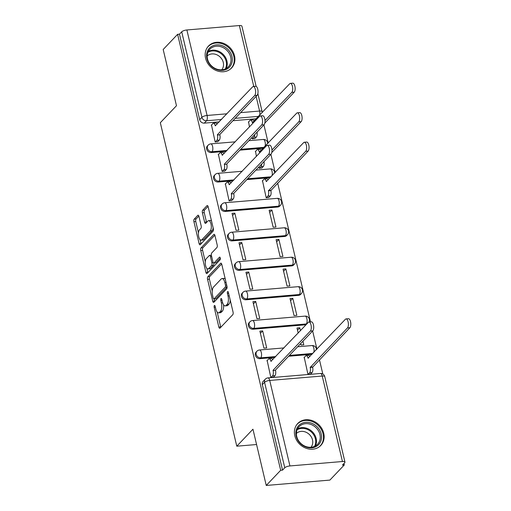 <?xml version="1.0" encoding="UTF-8"?>
<svg xmlns="http://www.w3.org/2000/svg" width="511" height="511" viewBox="0 0 511 511"><rect width="100%" height="100%" fill="white"/><g stroke="black" fill="none" stroke-linecap="round" stroke-linejoin="round"><path stroke-width="0.77" d="M214.371 305.527A1.405 0.575 -94.8 0 0 214.179 307.347L218.829 327.034A2.006 0.824 -94.8 0 0 219.711 328.279A2.006 0.824 -94.8 0 0 219.979 328.139L232.786 314.68A2.006 0.824 -94.8 0 0 233.061 312.08L228.404 292.394A1.405 0.575 -94.8 0 0 227.791 291.526A1.405 0.575 -94.8 0 0 227.599 291.621A1.405 0.575 -94.8 0 0 227.414 293.442L228.015 295.99A6.413 2.625 -94.8 0 1 227.14 304.313L226.073 305.431A6.413 2.625 -94.8 0 1 225.204 305.891A6.413 2.625 -94.8 0 1 222.394 301.899L221.787 299.35A1.405 0.575 -94.8 0 0 221.174 298.475A1.405 0.575 -94.8 0 0 220.988 298.577A1.405 0.575 -94.8 0 0 220.797 300.398L221.397 302.946A6.413 2.625 -94.8 0 1 220.522 311.263L219.455 312.387A6.413 2.625 -94.8 0 1 218.587 312.847A6.413 2.625 -94.8 0 1 215.776 308.848L215.169 306.3A1.405 0.575 -94.8 0 0 214.556 305.431A1.405 0.575 -94.8 0 0 214.371 305.527M225.159 211.452L277.665 207.032A4.082 3.5 43.6 0 0 279.728 206.067L280.526 205.23A4.082 3.5 -136.4 0 1 278.463 206.195L225.958 210.615A4.082 3.5 -136.4 0 1 221.838 208.341A4.082 3.5 -136.4 0 1 222.106 204.023L221.314 204.86A4.082 3.5 43.6 0 0 221.039 209.178A4.082 3.5 43.6 0 0 225.159 211.452L225.958 210.615A4.082 1.674 85.2 0 0 226.514 205.313A4.082 1.674 85.2 0 0 224.725 202.771A4.082 4.082 0 0 0 222.106 204.023M232.122 240.892L284.627 236.472A4.082 3.5 43.6 0 0 286.69 235.514L287.489 234.677A4.082 3.5 -136.4 0 1 285.419 235.635L232.92 240.055A4.082 3.5 -136.4 0 1 228.794 237.781A4.082 3.5 -136.4 0 1 229.069 233.47L228.27 234.306A4.082 3.5 43.6 0 0 227.995 238.624A4.082 3.5 43.6 0 0 232.122 240.892L232.92 240.055A4.082 1.674 85.2 0 0 233.476 234.76A4.082 1.674 85.2 0 0 231.681 232.211A4.082 4.082 0 0 0 229.069 233.47M239.078 270.338L291.583 265.912A4.082 3.5 43.6 0 0 293.646 264.954L294.445 264.117A4.082 3.5 -136.4 0 1 292.381 265.075L239.876 269.495A4.082 3.5 -136.4 0 1 235.756 267.227A4.082 3.5 -136.4 0 1 236.031 262.91L235.232 263.746A4.082 3.5 43.6 0 0 234.958 268.064A4.082 3.5 43.6 0 0 239.078 270.338L239.876 269.495A4.082 1.674 85.2 0 0 240.438 264.2A4.082 1.674 85.2 0 0 238.643 261.658A4.082 4.082 0 0 0 236.031 262.91M246.04 299.778L298.545 295.358A4.082 3.5 43.6 0 0 300.609 294.393L301.407 293.557A4.082 3.5 -136.4 0 1 299.344 294.521L246.839 298.941A4.082 3.5 -136.4 0 1 242.712 296.667A4.082 3.5 -136.4 0 1 242.987 292.349L242.188 293.186A4.082 3.5 43.6 0 0 241.92 297.504A4.082 3.5 43.6 0 0 246.04 299.778L246.839 298.941A4.082 1.674 85.2 0 0 247.394 293.64A4.082 1.674 85.2 0 0 245.606 291.098A4.082 4.082 0 0 0 242.987 292.349M306.907 323.853A4.082 3.5 -136.4 0 1 306.3 323.961L253.795 328.381A4.082 3.5 -136.4 0 1 249.675 326.107A4.082 3.5 -136.4 0 1 249.949 321.796L249.151 322.633A4.082 3.5 43.6 0 0 248.876 326.951A4.082 3.5 43.6 0 0 253.002 329.218L305.501 324.798A4.082 3.5 43.6 0 0 306.115 324.696M294.802 435.691A15.924 13.644 43.6 0 0 305.961 448.204A15.924 13.644 43.6 0 0 320.806 445.451A15.924 13.644 43.6 0 0 323.744 433.258A15.924 13.644 43.6 0 0 312.579 420.745A15.924 13.644 43.6 0 0 297.741 423.498A15.924 13.644 43.6 0 0 294.802 435.691M205.575 58.235A15.924 13.644 43.6 0 0 216.734 70.748A15.924 13.644 43.6 0 0 231.579 67.989A15.924 13.644 43.6 0 0 234.517 55.795A15.924 13.644 43.6 0 0 223.352 43.282A15.924 13.644 43.6 0 0 208.507 46.035A15.924 13.644 43.6 0 0 205.575 58.235M198.951 216.447A2.006 0.824 -94.8 0 0 198.07 215.195A2.006 0.824 -94.8 0 0 197.802 215.342L194.206 219.117A2.006 0.824 -94.8 0 0 193.931 221.717L199.098 243.575A2.006 0.824 -94.8 0 0 199.98 244.826A2.006 0.824 -94.8 0 0 200.248 244.68L213.061 231.221A2.006 0.824 -94.8 0 0 213.33 228.621L208.162 206.763A2.006 0.824 -94.8 0 0 207.287 205.518A2.006 0.824 -94.8 0 0 207.012 205.658L202.675 210.219A2.006 0.824 -94.8 0 0 202.401 212.819L204.611 222.176A2.006 0.824 -94.8 0 0 205.492 223.422A2.006 0.824 -94.8 0 0 205.761 223.281L207.913 221.02A5.359 2.197 -94.8 0 1 208.635 220.631A5.359 2.197 -94.8 0 1 211.164 224.866A5.359 2.197 -94.8 0 1 210.257 230.927L201.826 239.787A5.359 2.197 -94.8 0 1 201.104 240.176A5.359 2.197 -94.8 0 1 198.575 235.941A5.359 2.197 -94.8 0 1 199.482 229.88L200.887 228.398A2.006 0.824 -94.8 0 0 201.162 225.798L198.951 216.447M289.935 465.943L342.44 461.516A4.082 1.271 166.7 0 1 344.963 462.104A4.082 1.271 166.7 0 1 344.701 462.73L342.453 465.093L344.305 464.933L329.882 480.091L266.244 485.45L252.951 429.208L236.785 446.192L160.32 122.71L176.48 105.726L163.188 49.484L177.611 34.326L280.673 470.292L282.526 470.139L284.774 467.776L264.564 382.279A4.082 3.5 -136.4 0 1 265.318 379.156L263.069 381.513A4.082 3.5 -136.4 0 0 262.315 384.642L264.564 382.279A4.082 1.271 166.7 0 1 269.725 380.446L289.935 465.943A4.082 1.271 166.7 0 0 284.774 467.776M266.244 485.45L280.673 470.292M207.824 276.732A2.006 0.824 -94.8 0 0 207.555 279.332L212.723 301.19A2.006 0.824 -94.8 0 0 213.598 302.435A2.006 0.824 -94.8 0 0 213.873 302.295L226.68 288.836A2.006 0.824 -94.8 0 0 226.954 286.237L221.787 264.379A2.006 0.824 -94.8 0 0 220.905 263.127A2.006 0.824 -94.8 0 0 220.637 263.274L207.824 276.732L209.682 276.572A2.006 0.824 -94.8 0 0 209.408 279.172L212.231 291.104M205.907 272.382L200.746 250.524A2.006 0.824 -94.8 0 1 201.015 247.924L213.822 234.466A2.006 0.824 -94.8 0 1 214.096 234.319A2.006 0.824 -94.8 0 1 214.971 235.571L217.188 244.929A2.006 0.824 -94.8 0 1 216.913 247.528L211.72 252.983A2.006 0.824 -94.8 0 0 211.445 255.583L212.908 261.792A2.006 0.824 -94.8 0 0 213.79 263.037A2.006 0.824 -94.8 0 0 214.058 262.897L219.468 257.212A1.405 0.575 -94.8 0 1 219.66 257.11A1.405 0.575 -94.8 0 1 220.318 258.221A1.405 0.575 -94.8 0 1 220.081 259.805L207.057 273.487A2.006 0.824 -94.8 0 1 206.789 273.634A2.006 0.824 -94.8 0 1 205.907 272.382L207.766 272.229L206.859 268.396M256.413 118.737L232.933 120.711M219.308 121.861L204.279 123.125L206.527 120.762A4.082 3.5 -136.4 0 1 201.928 117.3L181.718 31.81A4.082 1.271 -13.3 0 1 186.879 29.97L239.378 25.55A4.082 1.271 -13.3 0 1 241.901 26.131L256.145 86.391M344.305 464.933L343.967 463.496M322.811 374.007L319.439 359.725M316.941 349.173L312.643 330.994M310.496 321.904L277.677 183.072M275.186 172.52L270.887 154.348M268.224 143.08L263.925 124.901M177.611 34.326L179.47 34.167L181.718 31.81M304.262 357.432L307.967 374.448L310.694 373.975M267.157 360.555L270.862 377.572L273.589 377.099M262.673 330.911L259.888 331.141L263.906 348.125L266.685 347.895L262.673 330.911L260.399 333.3M300.672 343.577L301.011 345.002L303.79 344.772L302.946 341.188M300.449 330.643L299.778 327.781L297.504 330.17M299.778 327.781L296.993 328.017L298.175 333.031M255.711 301.464L252.926 301.701L256.944 318.685L259.729 318.449L255.711 301.464L253.437 303.853M292.816 298.341L290.031 298.577L294.049 315.562L296.834 315.325L292.816 298.341L290.542 300.73M248.748 272.024L245.97 272.261L249.981 289.245L252.766 289.009L248.748 272.024L246.481 274.413M285.853 268.901L283.075 269.131L287.086 286.122L289.871 285.885L285.853 268.901L283.579 271.29M241.792 242.584L239.007 242.814L243.025 259.799L245.804 259.569L241.792 242.584L239.518 244.973M278.897 239.455L276.112 239.691L280.13 256.675L282.909 256.445L278.897 239.455L276.623 241.844M234.83 213.138L232.051 213.374L236.063 230.359L238.848 230.122L234.83 213.138L232.556 215.527M271.935 210.015L269.156 210.251L273.168 227.235L275.953 226.999L271.935 210.015L269.661 212.404M225.396 183.909L229.107 200.919L231.828 200.446M262.501 180.779L266.212 197.795L268.933 197.323M218.44 154.463L222.144 171.479L224.872 171.006M258.911 166.925L259.249 168.349L261.977 167.876M255.545 151.339L256.42 156.379M211.477 125.023L215.182 142.032L217.91 141.56M251.955 137.485L252.287 138.909L255.015 138.436M263.369 148.177L239.895 150.157M226.264 151.301L211.241 152.565L212.039 151.729A4.082 3.5 -136.4 0 1 207.913 149.455A4.082 3.5 -136.4 0 1 208.188 145.143L207.389 145.98A4.082 3.5 43.6 0 0 207.121 150.298A4.082 3.5 43.6 0 0 211.241 152.565M270.332 177.617L246.851 179.597M233.227 180.747L218.203 182.012L219.002 181.175A4.082 3.5 -136.4 0 1 214.875 178.901A4.082 3.5 -136.4 0 1 215.15 174.583L214.352 175.42A4.082 3.5 43.6 0 0 214.077 179.738A4.082 3.5 43.6 0 0 218.203 182.012M312.093 354.27L288.613 356.25M274.988 357.393L259.958 358.665L260.757 357.821A4.082 3.5 -136.4 0 1 256.637 355.554A4.082 3.5 -136.4 0 1 256.905 351.236L256.113 352.073A4.082 3.5 43.6 0 0 255.839 356.391A4.082 3.5 43.6 0 0 259.958 358.665M236.785 446.192L256.573 444.525M248.582 121.899L249.457 126.932M179.47 34.167L199.68 119.663A4.082 3.5 43.6 0 0 204.279 123.125M282.526 470.139L262.315 384.642M218.587 312.847L220.445 312.687A6.413 2.625 -94.8 0 0 221.308 312.227L219.455 312.387M223.582 304.824A6.413 2.625 -94.8 0 1 222.374 311.11L221.308 312.227M225.204 305.891L227.063 305.738A6.413 2.625 -94.8 0 0 227.925 305.278L226.073 305.431M230.237 300.149A6.413 2.625 -94.8 0 1 228.992 304.154L227.925 305.278M217.188 312.074L220.682 326.874A2.006 0.824 -94.8 0 0 220.803 327.27M221.665 263.983L209.682 276.572M214.083 298.961L214.575 301.03A2.006 0.824 -94.8 0 0 214.69 301.433M213.234 298.105A1.405 0.575 -94.8 0 0 213.854 298.98A1.405 0.575 -94.8 0 0 214.039 298.878L225.281 287.067A1.405 0.575 -94.8 0 0 225.472 285.247L224.84 282.557A6.413 2.625 -94.8 0 0 222.023 278.565A6.413 2.625 -94.8 0 0 221.161 279.025L213.477 287.099A6.413 2.625 -94.8 0 0 212.602 295.415L213.234 298.105M213.854 298.98L215.706 298.82A1.405 0.575 -94.8 0 0 215.898 298.724L214.039 298.878M227.063 286.984L215.898 298.724M225.281 279.178A6.413 2.625 -94.8 0 0 223.875 278.406L222.023 278.565M205.301 261.792L202.599 250.364L200.746 250.524M214.856 235.175L202.873 247.765A2.006 0.824 -94.8 0 0 202.599 250.364M213.79 263.037L215.648 262.884A2.006 0.824 -94.8 0 0 215.917 262.737L220.305 258.132M206.329 258.649A5.359 2.197 -94.8 0 0 205.422 264.711A5.359 2.197 -94.8 0 0 207.951 268.946A5.359 2.197 -94.8 0 0 208.673 268.556L211.643 265.439A2.006 0.824 -94.8 0 0 211.918 262.839L210.449 256.631A2.006 0.824 -94.8 0 0 209.567 255.379A2.006 0.824 -94.8 0 0 209.299 255.526L206.329 258.649M207.951 268.946L209.804 268.786A5.359 2.197 -94.8 0 0 210.526 268.403L208.673 268.556M213.841 263.037A2.006 0.824 -94.8 0 1 213.496 265.279L210.526 268.403M207.766 272.229A2.006 0.824 -94.8 0 0 207.881 272.625M201.104 240.176L202.956 240.017A5.359 2.197 -94.8 0 0 203.678 239.633L201.826 239.787M213.132 227.765A5.359 2.197 -94.8 0 1 212.11 230.774L203.678 239.633M211.522 220.963A5.359 2.197 -94.8 0 0 210.494 220.477L208.635 220.631M208.047 206.367L204.528 210.066A2.006 0.824 -94.8 0 0 204.253 212.665L206.47 222.017A2.006 0.824 -94.8 0 0 206.585 222.413M200.076 239.691L200.957 243.421A2.006 0.824 -94.8 0 0 201.072 243.817M198.836 216.051L196.064 218.957A2.006 0.824 -94.8 0 0 195.79 221.557L198.466 232.882M308.031 374.442L309.653 372.736A4.082 1.674 -94.8 0 0 310.209 367.435L347.474 327.928A4.695 1.923 -94.8 0 0 348.272 322.62A4.695 1.923 -94.8 0 0 346.056 318.909A4.695 1.923 -94.8 0 0 345.423 319.247L308.024 358.192A4.082 1.674 -94.8 0 0 306.23 355.643A4.082 1.674 -94.8 0 0 305.68 355.937L304.007 357.7M306.23 355.643L308.644 355.445A4.082 1.674 85.2 0 1 309.928 356.544M346.056 318.909L348.47 318.704A4.695 1.923 85.2 0 1 350.68 322.415A4.695 1.923 85.2 0 1 349.888 327.723L312.623 367.237A4.082 1.674 85.2 0 1 312.068 372.532L309.653 372.736M310.445 374.237L312.068 372.532M312.553 366.949L310.145 367.154M270.926 377.565L272.548 375.86A4.082 1.674 -94.8 0 0 273.104 370.564L275.518 370.36A4.082 1.674 85.2 0 1 274.963 375.655L273.34 377.361M273.04 370.277L310.375 331.051A4.695 1.923 -94.8 0 0 311.167 325.743A4.695 1.923 -94.8 0 0 308.951 322.039A4.695 1.923 -94.8 0 0 308.318 322.371L270.919 361.315A4.082 1.674 -94.8 0 0 269.125 358.773L271.539 358.569A4.082 1.674 85.2 0 1 272.823 359.667M308.951 322.039L311.365 321.834A4.695 1.923 85.2 0 1 313.575 325.539A4.695 1.923 85.2 0 1 312.783 330.853L275.448 370.079M269.125 358.773A4.082 1.674 -94.8 0 0 268.575 359.061L266.902 360.823M305.035 446.646A13.778 11.81 -136.4 0 1 296.342 429.63A13.778 11.81 -136.4 0 1 312.342 423.523A13.778 11.81 -136.4 0 1 321.042 440.539A13.778 11.81 -136.4 0 1 305.035 446.646M311.71 424.762A12.756 10.935 43.6 0 0 299.088 426.672A12.756 10.935 43.6 0 0 304.946 446.167A12.756 10.935 43.6 0 0 317.567 444.263A12.756 10.935 43.6 0 0 311.71 424.762M296.406 433.443A10.048 8.61 -136.4 0 1 306.044 432.242A10.048 8.61 -136.4 0 1 310.937 447.278M319.432 446.684A15.822 13.561 43.6 0 0 320.148 445.988A15.822 13.561 43.6 0 0 312.885 421.811A15.822 13.561 43.6 0 0 297.23 424.181A15.822 13.561 43.6 0 0 296.578 424.928M215.808 69.183A13.778 11.81 -136.4 0 1 207.115 52.167A13.778 11.81 -136.4 0 1 223.115 46.067A13.778 11.81 -136.4 0 1 231.815 63.083A13.778 11.81 -136.4 0 1 215.808 69.183M222.483 47.299A12.756 10.935 43.6 0 0 209.861 49.209A12.756 10.935 43.6 0 0 215.719 68.71A12.756 10.935 43.6 0 0 228.34 66.8A12.756 10.935 43.6 0 0 222.483 47.299M207.179 55.98A10.048 8.61 -136.4 0 1 216.817 54.779A10.048 8.61 -136.4 0 1 221.71 69.815M230.206 69.221A15.822 13.561 43.6 0 0 230.921 68.531A15.822 13.561 43.6 0 0 223.658 44.348A15.822 13.561 43.6 0 0 208.003 46.718A15.822 13.561 43.6 0 0 207.351 47.466M266.276 197.789L267.892 196.083A4.082 1.674 -94.8 0 0 268.454 190.788L305.719 151.275A4.695 1.923 -94.8 0 0 306.511 145.967A4.695 1.923 -94.8 0 0 304.3 142.256A4.695 1.923 -94.8 0 0 303.668 142.595L266.269 181.539A4.082 1.674 -94.8 0 0 264.474 178.991A4.082 1.674 -94.8 0 0 263.925 179.284L262.252 181.047M264.474 178.991L266.883 178.793A4.082 1.674 85.2 0 1 268.173 179.891M304.3 142.256L306.709 142.058A4.695 1.923 85.2 0 1 308.925 145.763A4.695 1.923 85.2 0 1 308.133 151.077L270.862 190.584A4.082 1.674 85.2 0 1 270.306 195.879L267.892 196.083M268.684 197.585L270.306 195.879M270.798 190.296L268.384 190.501M229.171 200.912L230.787 199.207A4.082 1.674 -94.8 0 0 231.349 193.912L233.757 193.707A4.082 1.674 85.2 0 1 233.201 199.003L231.579 200.708M231.279 193.624L268.614 154.405A4.695 1.923 -94.8 0 0 269.406 149.091A4.695 1.923 -94.8 0 0 267.196 145.386A4.695 1.923 -94.8 0 0 266.563 145.718L229.164 184.663A4.082 1.674 -94.8 0 0 227.369 182.12L229.778 181.916A4.082 1.674 85.2 0 1 231.068 183.015M267.196 145.386L269.604 145.181A4.695 1.923 85.2 0 1 271.82 148.886A4.695 1.923 85.2 0 1 271.028 154.201L233.693 193.426M227.369 182.12A4.082 1.674 -94.8 0 0 226.82 182.414L225.147 184.171M271.941 150.017L298.756 121.835A4.695 1.923 -94.8 0 0 299.555 116.521A4.695 1.923 -94.8 0 0 297.338 112.816A4.695 1.923 -94.8 0 0 296.706 113.155L259.307 152.093A4.082 1.674 -94.8 0 0 257.512 149.551A4.082 1.674 -94.8 0 0 256.963 149.844L255.289 151.601M259.313 168.343L260.936 166.643A4.082 1.674 -94.8 0 0 261.734 163.961M257.512 149.551L259.927 149.346A4.082 1.674 85.2 0 1 261.21 150.451M297.338 112.816L299.753 112.612A4.695 1.923 85.2 0 1 301.963 116.323A4.695 1.923 85.2 0 1 301.171 121.631L271.775 152.521M263.995 161.585A4.082 1.674 85.2 0 1 263.344 166.439L260.936 166.643M261.728 168.145L263.344 166.439M222.208 171.472L223.831 169.767A4.082 1.674 -94.8 0 0 224.386 164.472L226.801 164.267A4.082 1.674 85.2 0 1 226.239 169.563L224.623 171.268M224.323 164.184L261.651 124.959A4.695 1.923 -94.8 0 0 262.45 119.651A4.695 1.923 -94.8 0 0 260.233 115.94A4.695 1.923 -94.8 0 0 259.601 116.278L222.202 155.223A4.082 1.674 -94.8 0 0 220.407 152.674L222.822 152.476A4.082 1.674 85.2 0 1 224.105 153.575M260.233 115.94L262.648 115.742A4.695 1.923 85.2 0 1 264.858 119.446A4.695 1.923 85.2 0 1 264.066 124.754L226.731 163.98M220.407 152.674A4.082 1.674 -94.8 0 0 219.858 152.968L218.184 154.731M264.979 120.57L291.8 92.395A4.695 1.923 -94.8 0 0 292.592 87.081A4.695 1.923 -94.8 0 0 290.376 83.376A4.695 1.923 -94.8 0 0 289.743 83.715L252.345 122.653A4.082 1.674 -94.8 0 0 250.556 120.111A4.082 1.674 -94.8 0 0 250.007 120.404L248.333 122.161M252.351 138.903L253.973 137.197A4.082 1.674 -94.8 0 0 254.778 134.514M250.556 120.111L252.964 119.906A4.082 1.674 85.2 0 1 254.248 121.005M290.376 83.376L292.79 83.172A4.695 1.923 85.2 0 1 295.007 86.876A4.695 1.923 85.2 0 1 294.208 92.191L264.813 123.074M257.039 132.145A4.082 1.674 85.2 0 1 256.388 136.999L253.973 137.197M254.765 138.698L256.388 136.999M215.246 142.026L216.868 140.327A4.082 1.674 -94.8 0 0 217.43 135.025L219.839 134.821A4.082 1.674 85.2 0 1 219.283 140.123L217.66 141.828M217.36 134.744L254.695 95.519A4.695 1.923 -94.8 0 0 255.487 90.204A4.695 1.923 -94.8 0 0 253.271 86.5A4.695 1.923 -94.8 0 0 252.638 86.838L215.24 125.776A4.082 1.674 -94.8 0 0 213.451 123.234L215.859 123.03A4.082 1.674 85.2 0 1 217.143 124.135M253.271 86.5L255.685 86.295A4.695 1.923 85.2 0 1 257.902 90.006A4.695 1.923 85.2 0 1 257.103 95.314L219.775 134.54M213.451 123.234A4.082 1.674 -94.8 0 0 212.902 123.528L211.228 125.284M215.393 307.245L214.179 307.347M228.628 293.34L227.414 293.442M222.01 300.296L220.797 300.398M277.665 207.032L278.463 206.195A4.082 1.674 -94.8 0 0 279.019 200.893A4.082 1.674 85.2 0 0 277.224 198.351L224.725 202.771M284.627 236.472L285.419 235.635A4.082 1.674 -94.8 0 0 285.981 230.333A4.082 1.674 85.2 0 0 284.186 227.791L231.681 232.211M291.583 265.912L292.381 265.075A4.082 1.674 -94.8 0 0 292.937 259.78A4.082 1.674 85.2 0 0 291.149 257.231L238.643 261.658M298.545 295.358L299.344 294.521A4.082 1.674 -94.8 0 0 299.9 289.22A4.082 1.674 85.2 0 0 298.105 286.677L245.606 291.098M305.501 324.798L306.3 323.961A4.082 1.674 -94.8 0 0 306.856 318.66A4.082 1.674 85.2 0 0 305.067 316.117L252.562 320.538A4.082 1.674 85.2 0 1 254.357 323.086A4.082 1.674 85.2 0 1 253.795 328.381L253.002 329.218M258.662 116.374L235.181 118.354M221.557 119.497L206.527 120.762A4.082 1.674 85.2 0 0 207.089 115.467L226.986 113.793M240.611 112.644L259.588 111.047L256.12 96.355M253.775 86.455L239.378 25.55M186.879 29.97L207.089 115.467A4.082 1.271 166.7 0 0 201.928 117.3L199.68 119.663M342.44 461.516L322.23 376.026L269.725 380.446A4.082 1.674 -94.8 0 0 267.93 377.897A4.082 4.082 0 0 0 265.318 379.156M264.168 147.34L240.687 149.314M227.063 150.464L212.039 151.729A4.082 1.674 85.2 0 0 212.595 146.433A4.082 1.674 85.2 0 0 210.807 143.885A4.082 4.082 0 0 0 208.188 145.143M271.13 176.78L247.65 178.761M234.025 179.904L219.002 181.175A4.082 1.674 85.2 0 0 219.558 175.873A4.082 1.674 85.2 0 0 217.763 173.331A4.082 4.082 0 0 0 215.15 174.583M312.885 353.433L289.411 355.413M275.78 356.557L260.757 357.821A4.082 1.674 85.2 0 0 261.313 352.526A4.082 1.674 85.2 0 0 259.524 349.984A4.082 4.082 0 0 0 256.905 351.236M297.632 346.771L312.023 345.557A4.082 1.674 85.2 0 1 313.818 348.106A4.082 1.674 -94.8 0 1 313.748 352.533M255.87 170.118L270.268 168.905A4.082 1.674 85.2 0 1 272.056 171.453A4.082 1.674 -94.8 0 1 271.993 175.88M248.914 140.678L263.306 139.465A4.082 1.674 85.2 0 1 265.1 142.013A4.082 1.674 -94.8 0 1 265.03 146.433M262.22 112.631A4.082 4.082 0 0 0 262.111 111.628A4.082 1.271 -13.3 0 0 259.588 111.047A4.082 1.674 85.2 0 1 259.518 115.473M320.435 373.477A4.082 1.674 -94.8 0 1 322.23 376.026A4.082 1.271 -13.3 0 1 324.753 376.607A4.082 4.082 0 0 0 320.435 373.477L267.93 377.897M222.374 311.11L220.522 311.263M222.655 302.838L221.397 302.946M228.992 304.154L227.14 304.313M229.235 295.888L228.015 295.99M220.682 326.874L218.829 327.034M221.193 263.222L220.637 263.274M214.575 301.03L212.723 301.19M209.408 279.172L207.555 279.332M227.056 286.914L225.281 287.067M226.692 285.144L225.472 285.247M226.06 282.455L224.84 282.557M202.873 247.765L201.015 247.924M214.384 234.421L213.822 234.466M215.917 262.737L214.058 262.897M219.858 257.18L219.468 257.212M213.496 265.279L211.643 265.439M213.291 262.718L211.918 262.839M211.669 256.528L210.449 256.631M212.11 230.774L210.257 230.927M206.47 222.017L204.611 222.176M204.253 212.665L202.401 212.819M204.528 210.066L202.675 210.219M207.575 205.614L207.012 205.658M200.957 243.421L199.098 243.575M195.79 221.557L193.931 221.717M196.064 218.957L194.206 219.117M198.357 215.291L197.802 215.342M308.389 358.16L308.024 358.192M312.623 367.237L310.209 367.435M349.888 327.723L347.474 327.928M273.104 370.564L275.518 370.36M272.548 375.86L274.963 375.655M270.919 361.315L271.284 361.283M310.375 331.051L312.783 330.853M297.491 428.933A12.756 10.935 -136.4 0 1 307.935 428.729A12.756 10.935 -136.4 0 1 315.389 445.962M314.533 446.397A12.341 10.578 43.6 0 0 307.462 429.457A12.341 10.578 43.6 0 0 297.102 429.808M208.264 51.47A12.756 10.935 -136.4 0 1 218.708 51.266A12.756 10.935 -136.4 0 1 226.156 68.506M225.3 68.934A12.341 10.578 43.6 0 0 218.235 51.994A12.341 10.578 43.6 0 0 207.875 52.352M266.633 181.507L266.269 181.539M270.862 190.584L268.454 190.788M308.133 151.077L305.719 151.275M231.349 193.912L233.757 193.707M230.787 199.207L233.201 199.003M229.164 184.663L229.528 184.631M268.614 154.405L271.028 154.201M259.671 152.067L259.307 152.093M301.171 121.631L298.756 121.835M224.386 164.472L226.801 164.267M223.831 169.767L226.239 169.563M222.202 155.223L222.566 155.191M261.651 124.959L264.066 124.754M252.715 122.621L252.345 122.653M294.208 92.191L291.8 92.395M217.43 135.025L219.839 134.821M216.868 140.327L219.283 140.123M215.24 125.776L215.61 125.751M254.695 95.519L257.103 95.314M259.524 349.984L284.007 347.921M316.45 349.69A4.082 4.082 0 0 0 312.023 345.557M252.562 320.538A4.082 4.082 0 0 0 249.949 321.796M309.053 322.026A4.082 4.082 0 0 0 305.067 316.117M301.407 293.557A4.082 4.082 0 0 0 298.105 286.677M294.445 264.117A4.082 4.082 0 0 0 291.149 257.231M287.489 234.677A4.082 4.082 0 0 0 284.186 227.791M280.526 205.23A4.082 4.082 0 0 0 277.224 198.351M217.763 173.331L242.246 171.268M274.694 173.037A4.082 4.082 0 0 0 270.268 168.905M210.807 143.885L235.29 141.828M267.732 143.597A4.082 4.082 0 0 0 263.306 139.465M262.111 111.628L257.857 93.622M344.963 462.104L324.753 376.607M211.375 255.232L209.567 255.379M320.148 445.988L319.669 446.499M297.23 424.181L296.75 424.686M230.921 68.531L230.435 69.036M208.003 46.718L207.523 47.223"/></g></svg>
